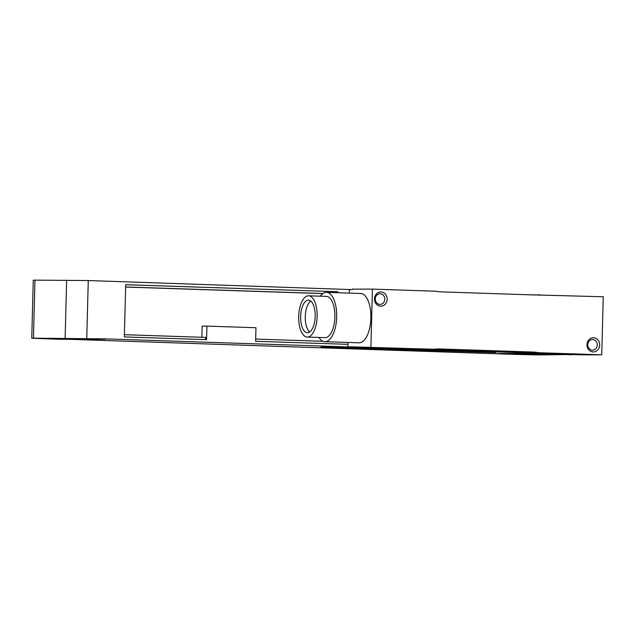 <?xml version="1.0" encoding="UTF-8"?>
<svg xmlns="http://www.w3.org/2000/svg" width="635" height="635" viewBox="0 0 635 635"><rect width="100%" height="100%" fill="white"/><g stroke="black" fill="none" stroke-linecap="round" stroke-linejoin="round"><path stroke-width="0.95" d="M571.754 354.513L538.377 354.917L516.747 354.449L68.659 339.273M571.746 354.806L544.068 353.751L497.999 353.83M528.844 354.417L557.292 354.727L530.542 353.933L519.398 353.997L528.844 354.417L528.86 353.933M33.449 338.177L31.75 338.233L33.266 280.194L34.965 280.138L33.449 338.177L105.513 338.884L350.75 347.012M419.132 349.282L517.128 352.528M349.282 293.108L349.377 289.639L352.258 289.631L88.273 280.551L34.965 280.138M201.874 337.272L202.168 326.12L206.923 326.112L206.565 339.654L124.333 336.923L125.706 284.694L337.772 291.727L337.749 292.727M206.923 326.112L255.969 327.739L255.619 341.281L347.94 344.337M337.772 291.727L125.698 284.726M336.836 291.727L336.812 292.695M322.937 293.521L125.643 286.98M322.834 293.592L125.643 287.06M124.396 334.701L205.692 337.399L205.629 339.622M323.056 341.289L255.675 339.058M539.171 353.433L498.007 353.505M105.505 339.209L59.428 339.288L31.75 338.233M82.748 339.09L46.204 338.304L82.748 338.923M496.102 352.56L335.637 346.893L321.231 346.813L320.881 347.154L322.667 347.234L495.768 352.576L320.881 347.154M525.931 294.688L603.25 296.767L601.734 354.806L538.25 352.695A32.258 28.869 89.9 0 0 533.289 352.052L439.372 348.933A32.258 28.869 89.9 0 0 438.467 348.925A32.258 28.869 89.9 0 0 434.38 349.258L350.758 346.805M539.774 294.664A32.258 28.869 89.9 0 1 535.686 294.989A32.258 28.869 89.9 0 1 534.781 294.981L440.865 291.862A32.258 28.869 89.9 0 1 435.904 291.219L372.427 289.115L352.266 289.147L352.258 289.631M556.966 353.878L575.858 354.203L545.425 353.489L556.966 353.878L556.974 353.465M350.75 347.186L414.226 349.29L434.38 349.258M395.391 348.52L414.282 348.853L383.85 348.139L395.391 348.52L395.399 348.107M601.734 354.806L581.573 354.838L518.096 352.735L538.25 352.695M372.427 289.115L370.903 347.147M586.978 344.63A7.096 6.35 -90.1 0 1 593.511 337.749A7.096 6.35 -90.1 0 1 599.678 345.051A7.096 6.35 -90.1 0 1 593.146 351.933A7.096 6.35 -90.1 0 1 586.978 344.63M374.483 298.863A7.096 6.35 -90.1 0 1 381.016 291.981A7.096 6.35 -90.1 0 1 387.175 299.283A7.096 6.35 -90.1 0 1 380.643 306.165A7.096 6.35 -90.1 0 1 374.483 298.863M347.988 342.448L347.877 346.71M525.629 352.346L437.285 349.393L424.323 349.417L525.288 352.361L436.118 349.036M358.87 342.805A24.678 11.009 -88.1 0 0 359.037 342.813A24.678 11.009 -88.1 0 0 359.212 342.821A24.678 11.009 -88.1 0 0 370.872 318.325A24.678 11.009 -88.1 0 0 360.68 293.489A24.678 11.009 -88.1 0 0 360.505 293.489M518.096 352.735A32.258 28.869 89.9 0 0 516.223 352.377M318.953 337.455A24.678 11.009 -88.1 0 0 324.85 341.686A24.678 11.009 -88.1 0 0 325.025 341.686A24.678 11.009 -88.1 0 0 336.677 317.19A24.678 11.009 -88.1 0 0 326.485 292.354A24.678 11.009 -88.1 0 0 326.311 292.354A24.678 11.009 -88.1 0 0 320.326 296.188M324.842 337.645A20.645 9.207 -88.1 0 0 324.985 337.653A20.645 9.207 -88.1 0 0 325.128 337.653A20.645 9.207 -88.1 0 0 334.875 317.167A20.645 9.207 -88.1 0 0 326.35 296.386A20.645 9.207 -88.1 0 0 326.207 296.386M308.467 295.799A20.645 9.207 -88.1 0 0 298.712 316.286A20.645 9.207 -88.1 0 0 307.237 337.066A20.645 9.207 -88.1 0 0 307.38 337.066A20.645 9.207 -88.1 0 0 317.135 316.571A20.645 9.207 -88.1 0 0 308.61 295.799A20.645 9.207 -88.1 0 0 308.467 295.799M308.348 300.149A16.288 7.271 -88.1 0 0 300.657 316.317A16.288 7.271 -88.1 0 0 307.38 332.708A16.288 7.271 -88.1 0 0 307.499 332.716A16.288 7.271 -88.1 0 0 315.19 316.548A16.288 7.271 -88.1 0 0 308.459 300.149A16.288 7.271 -88.1 0 0 308.348 300.149M310.745 301.069A16.288 7.271 -88.1 0 0 305.276 316.341A16.288 7.271 -88.1 0 0 309.721 331.946M587.772 344.686A5.326 4.762 -90.1 0 1 592.526 339.519A5.326 4.762 -90.1 0 1 597.297 345.003A5.326 4.762 -90.1 0 1 592.542 350.163A5.326 4.762 -90.1 0 1 587.772 344.686M375.277 298.918A5.326 4.762 -90.1 0 1 380.024 293.751A5.326 4.762 -90.1 0 1 384.794 299.228A5.326 4.762 -90.1 0 1 380.048 304.395A5.326 4.762 -90.1 0 1 375.277 298.918M488.506 352.417L489.696 352.433L488.506 352.417M488.982 352.449L492.879 352.481L488.982 352.449M484.735 352.29L489.847 352.377L484.735 352.29M483.497 352.266L487.394 352.298L483.497 352.266M480.131 352.155L484.029 352.187L480.131 352.155M478.099 352.092L481.997 352.115L478.099 352.092M477.957 352.036L476.933 352.02L477.957 352.036M478.393 352.036L475.885 351.996L478.393 352.036M474.456 351.965L478.353 351.996L474.456 351.965M472.051 351.885L475.671 351.909L472.051 351.885M470.09 351.782L474.464 351.869L470.09 351.782M468.836 351.75L470.932 351.758L468.836 351.75M469.694 351.774L471.988 351.79L469.694 351.774M465.471 351.631L469.892 351.719L465.471 351.631M464.28 351.615L467.463 351.631L464.28 351.615M463.566 351.607L462.717 351.576L463.566 351.607M462.248 351.56L466.146 351.592L462.248 351.56M463.209 350.353L460.319 350.258L463.209 350.353M459.153 350.218L456.263 350.123L459.153 350.218M455.097 350.083L452.207 349.988L455.097 350.083M452.509 349.948L452.953 349.964L452.509 349.948M451.334 349.909L448.691 349.869L451.334 349.909M447.889 349.829L445.445 349.758L447.889 349.829M444.484 349.679L441.333 349.647L444.484 349.679M442.317 349.607L442.77 349.623L442.317 349.607M438.714 349.488L441.277 349.583L438.714 349.488M438.563 349.512L440.777 349.567L438.563 349.512M435.824 349.401L434.356 349.393L435.824 349.401M546.148 354.79L546.156 354.251M526.534 354.346L526.55 353.941M86.749 338.582L88.273 280.551M53.348 338.653L53.356 338.249M55.65 338.733L55.666 338.249M72.954 339.106L72.969 338.566M65.127 338.122L66.643 280.083M439.372 348.933L437.571 348.94M533.289 352.052L525.637 352.06M359.037 342.813L324.85 341.686M360.68 293.489L326.485 292.354M324.985 337.653L307.237 337.066M326.35 296.386L308.61 295.799"/></g></svg>
